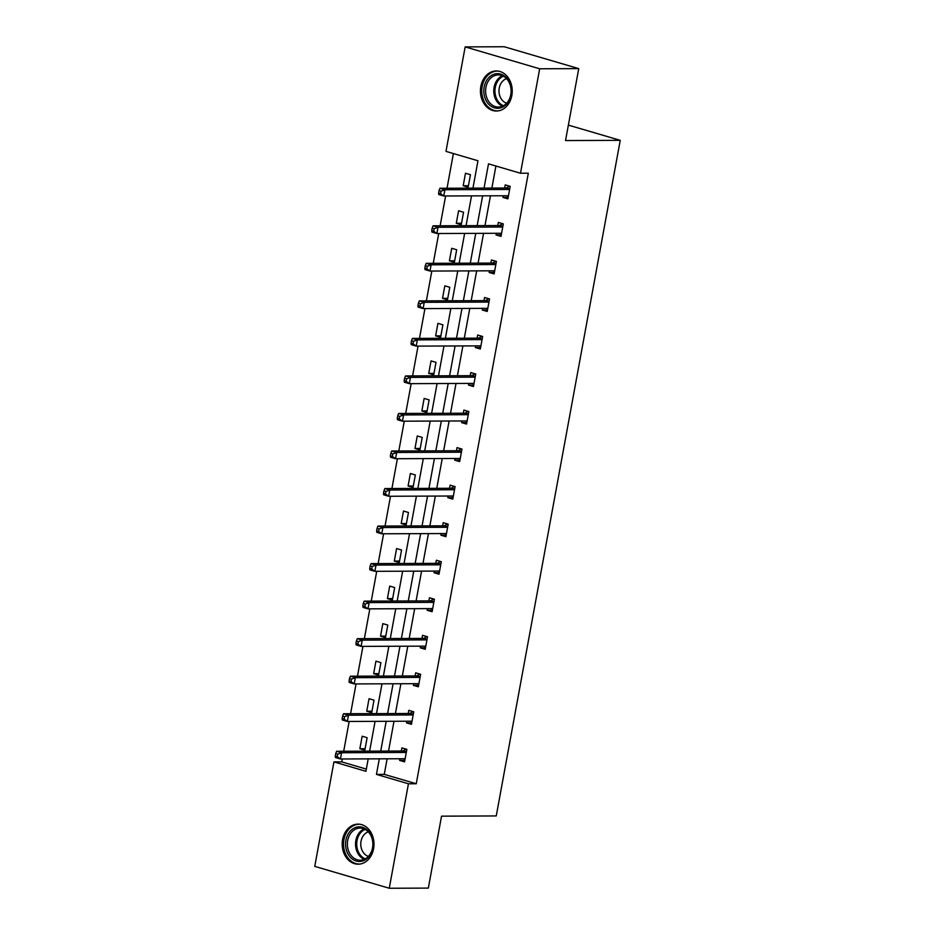 <?xml version="1.0" encoding="UTF-8"?>
<svg xmlns="http://www.w3.org/2000/svg" width="935" height="935" viewBox="0 0 935 935"><rect width="100%" height="100%" fill="white"/><g stroke="black" fill="none" stroke-linecap="round" stroke-linejoin="round"><path stroke-width="1.4" d="M511.831 95.545A20.044 15.907 89.8 0 1 496.403 111.031A20.044 15.907 89.8 0 1 480.835 86.441A20.044 15.907 89.8 0 1 496.251 70.955A20.044 15.907 89.8 0 1 511.831 95.545M373.591 848.711A20.044 15.907 89.8 0 1 358.175 864.197A20.044 15.907 89.8 0 1 342.596 839.607A20.044 15.907 89.8 0 1 358.023 824.121A20.044 15.907 89.8 0 1 373.591 848.711M472.946 188.145L477.972 160.762L445.983 151.376L465.162 46.902L504.234 46.75L578.742 68.617L565.535 140.554L620.244 140.344L496.251 815.939L441.542 816.162L428.335 888.098L389.264 888.25L314.756 866.383L333.935 761.908L365.924 771.305L368.203 758.881M342.28 758.986L341.742 761.885L333.935 761.908M453.393 153.55L447.024 188.251M445.609 195.988L440.14 225.779M438.725 233.516L433.256 263.319M431.83 271.056L426.36 300.848M424.946 308.585L419.476 338.388M418.05 346.114L412.58 375.917M411.166 383.654L405.697 413.445M404.271 421.182L398.813 450.986M397.387 458.723L391.917 488.514M390.503 496.251L385.033 526.054M383.607 533.78L378.137 563.583M376.723 571.32L371.253 601.112M369.828 608.849L364.369 638.652M362.944 646.389L357.474 676.18M356.06 683.917L350.59 713.721M349.164 721.446L343.694 751.249M465.162 46.902L539.67 68.781L520.491 173.244L488.502 163.847L484.05 188.099M578.742 68.617L539.67 68.781M620.244 140.344L568.375 125.115M501.277 234.919L496.041 234.942L501.008 236.403L503.299 223.886L498.332 222.425L497.759 225.557M496.041 234.942L496.345 233.294M487.497 309.988L482.261 310.011L487.228 311.46L489.531 298.955L484.564 297.494L483.979 300.626M482.261 310.011L482.565 308.351M473.729 385.056L468.482 385.068L473.449 386.529L475.751 374.023L470.784 372.562L470.212 375.683M468.482 385.068L468.786 383.42M459.95 460.113L454.714 460.137L459.681 461.598L461.972 449.08L457.005 447.631L456.432 450.752M454.714 460.137L455.006 458.489M446.17 535.182L440.934 535.206L445.901 536.667L448.192 524.149L443.225 522.688L442.652 525.821M440.934 535.206L441.238 533.558M432.391 610.251L427.155 610.274L432.122 611.724L434.413 599.218L429.445 597.757L428.873 600.889M427.155 610.274L427.459 608.627M418.611 685.32L413.375 685.343L418.342 686.793L420.645 674.287L415.678 672.826L415.093 675.958M413.375 685.343L413.679 683.684M404.843 760.389L399.596 760.4L404.563 761.861L406.865 749.356L401.898 747.895L401.325 751.015M399.596 760.4L399.899 758.753M495.912 166.033L491.868 188.075M490.454 195.812L484.984 225.604M483.559 233.341L478.089 263.144M476.675 270.869L471.205 300.673M469.779 308.41L464.309 338.201M462.895 345.938L457.425 375.741M456.011 383.479L450.541 413.27M449.116 421.007L443.646 450.81M442.232 458.536L436.762 488.339M435.336 496.076L429.866 525.867M428.452 533.605L422.982 563.408M421.568 571.145L416.098 600.936M414.673 608.673L409.203 638.476M407.789 646.202L402.319 676.005M400.893 683.742L395.423 713.534M394.009 721.271L388.539 751.074M387.125 758.811L384.262 774.367L416.25 783.752L528.31 173.209L520.491 173.244M411.727 722.848L406.491 722.872L411.458 724.333L413.749 711.815L408.782 710.355L408.209 713.487M406.491 722.872L406.795 721.224M425.507 647.78L420.271 647.803L425.238 649.264L427.529 636.747L422.562 635.297L421.989 638.418M420.271 647.803L420.563 646.155M439.286 572.723L434.039 572.734L439.006 574.195L441.308 561.69L436.341 560.229L435.768 563.349M434.039 572.734L434.343 571.086M453.054 497.654L447.818 497.677L452.785 499.126L455.088 486.621L450.121 485.16L449.536 488.292M447.818 497.677L448.122 496.017M466.834 422.585L461.598 422.608L466.565 424.058L468.856 411.552L463.889 410.091L463.316 413.223M461.598 422.608L461.902 420.96M480.613 347.516L475.377 347.539L480.345 349L482.635 336.483L477.668 335.022L477.095 338.154M475.377 347.539L475.681 345.892M494.393 272.447L489.157 272.471L494.124 273.932L496.415 261.414L491.448 259.965L490.875 263.086M489.157 272.471L489.449 270.823M508.173 197.39L502.925 197.402L507.892 198.863L510.194 186.357L505.227 184.896L504.655 188.028M502.925 197.402L503.229 195.754M416.25 783.752L408.443 783.787L389.264 888.25M369.617 751.144L375.087 721.353M376.513 713.615L381.983 683.812M383.397 676.075L388.867 646.284M390.281 638.547L395.75 608.743M397.176 601.018L402.646 571.215M404.06 563.478L409.53 533.686M410.956 525.949L416.426 496.146M417.84 488.409L423.31 458.617M424.724 450.88L430.193 421.077M431.619 413.352L437.089 383.549M438.503 375.812L443.973 346.02M445.399 338.283L450.869 308.48M452.283 300.743L457.753 270.951M459.167 263.214L464.637 233.411M466.062 225.686L471.532 195.882M379.306 758.834L376.454 774.39L408.443 783.787M482.635 195.836L477.166 225.639M475.751 233.376L470.282 263.167M468.856 270.905L463.386 300.708M461.972 308.433L456.502 338.236M455.076 345.973L449.606 375.765M448.192 383.502L442.722 413.305M441.308 421.042L435.839 450.834M434.413 458.571L428.943 488.374M427.529 496.099L422.059 525.902M420.633 533.64L415.163 563.431M413.749 571.168L408.279 600.971M406.865 608.708L401.395 638.5M399.97 646.237L394.5 676.04M393.086 683.765L387.616 713.569M386.19 721.306L380.72 751.097M341.742 761.885L366.321 769.096M470.457 174.693L468.154 187.199L463.187 185.738L465.49 173.232L470.457 174.693M463.561 212.222L461.271 224.727L456.303 223.278L458.594 210.761L463.561 212.222M456.677 249.75L454.387 262.267L449.419 260.807L451.71 248.301L456.677 249.75M449.793 287.29L447.491 299.796L442.524 298.347L444.826 285.829L449.793 287.29M442.898 324.819L440.607 337.336L435.64 335.875L437.931 323.358L442.898 324.819M436.014 362.359L433.711 374.865L428.744 373.404L431.047 360.898L436.014 362.359M429.118 399.888L426.827 412.393L421.86 410.944L424.151 398.427L429.118 399.888M422.234 437.416L419.944 449.934L414.976 448.473L417.267 435.967L422.234 437.416M415.35 474.957L413.048 487.462L408.081 486.001L410.383 473.496L415.35 474.957M408.455 512.485L406.164 525.002L401.197 523.542L403.488 511.024L408.455 512.485M401.571 550.025L399.268 562.531L394.301 561.07L396.604 548.564L401.571 550.025M394.675 587.554L392.384 600.06L387.417 598.61L389.708 586.093L394.675 587.554M387.791 625.083L385.5 637.6L380.533 636.139L382.824 623.633L387.791 625.083M380.907 662.623L378.605 675.128L373.638 673.667L375.94 661.162L380.907 662.623M374.012 700.151L371.721 712.669L366.754 711.208L369.044 698.69L374.012 700.151M367.128 737.692L364.825 750.197L359.858 748.736L362.161 736.231L367.128 737.692M384.262 774.367L376.454 774.39M365.106 748.713L359.858 748.736M371.99 711.184L366.754 711.208M378.874 673.656L373.638 673.667M385.769 636.116L380.533 636.139M392.653 598.587L387.417 598.61M399.549 561.058L394.301 561.07M406.433 523.518L401.197 523.542M413.317 485.99L408.081 486.001M420.212 448.449L414.976 448.473M427.096 410.921L421.86 410.944M433.992 373.392L428.744 373.404M440.876 335.852L435.64 335.875M447.76 298.323L442.524 298.347M454.655 260.783L449.419 260.807M461.539 223.255L456.303 223.278M468.435 185.726L463.187 185.738M406.351 752.126L402.576 751.015L336.612 751.272L341.579 752.733L406.293 752.476M337.71 754.183L341.579 752.733L340.433 758.986L335.466 757.537L335.268 756.099L337.255 756.684L337.71 754.183L335.723 753.598L335.268 756.099M405.135 758.729L340.433 758.986L337.255 756.684M402.576 751.015A2.571 1.519 106.4 0 0 403.184 750.828L406.117 749.134M404.972 759.629L403.756 758.741M336.612 751.272L335.723 753.598M413.247 714.597L409.46 713.487L343.507 713.744L348.475 715.205L413.176 714.948M344.606 716.654L348.475 715.205L347.317 721.458L342.35 719.997L342.163 718.571L344.15 719.155L344.606 716.654L342.619 716.07L342.163 718.571M412.031 721.201L347.317 721.458L344.15 719.155M409.46 713.487A2.571 1.519 106.4 0 0 410.079 713.3L413.013 711.605M411.867 722.101L410.64 721.212M343.507 713.744L342.619 716.07M420.131 677.057L416.344 675.947L350.391 676.215L355.358 677.665L420.06 677.408M351.49 679.114L355.358 677.665L354.213 683.929L349.246 682.468L349.047 681.031L351.034 681.615L351.49 679.114L349.503 678.529L349.047 681.031M418.915 683.672L354.213 683.929L351.034 681.615M416.344 675.947A2.571 1.519 106.4 0 0 416.963 675.771L419.897 674.065M418.751 684.56L417.524 683.672M350.391 676.215L349.503 678.529M363.364 860.749A17.344 13.768 89.8 0 1 346.184 849.19A17.344 13.768 89.8 0 1 355.323 827.557A17.344 13.768 89.8 0 1 372.516 839.116A17.344 13.768 89.8 0 1 363.364 860.749M356.41 828.784A16.059 12.739 -90.2 0 0 347.528 846.537A16.059 12.739 -90.2 0 0 360.197 860.212A16.059 12.739 -90.2 0 0 363.855 859.522A16.059 12.739 -90.2 0 0 372.726 841.769A16.059 12.739 -90.2 0 0 360.068 828.094A16.059 12.739 -90.2 0 0 356.41 828.784M368.402 856.378A12.646 10.04 89.8 0 1 360.77 844.434A12.646 10.04 89.8 0 1 367.876 832.01A12.646 10.04 89.8 0 1 368.308 831.858M359.94 824.261A19.915 15.801 -90.2 0 0 359.274 824.238A19.915 15.801 -90.2 0 0 354.727 825.102A19.915 15.801 -90.2 0 0 343.718 847.11A19.915 15.801 -90.2 0 0 359.426 864.069A19.915 15.801 -90.2 0 0 360.092 864.045M501.604 107.583A17.344 13.768 89.8 0 1 484.412 96.024A17.344 13.768 89.8 0 1 493.563 74.391A17.344 13.768 89.8 0 1 510.744 85.95A17.344 13.768 89.8 0 1 501.604 107.583M494.638 75.618A16.059 12.739 -90.2 0 0 485.756 93.371A16.059 12.739 -90.2 0 0 498.425 107.046A16.059 12.739 -90.2 0 0 502.083 106.356A16.059 12.739 -90.2 0 0 510.966 88.603A16.059 12.739 -90.2 0 0 498.297 74.929A16.059 12.739 -90.2 0 0 494.638 75.618M506.641 103.212A12.646 10.04 89.8 0 1 498.998 91.268A12.646 10.04 89.8 0 1 506.104 78.844A12.646 10.04 89.8 0 1 506.536 78.692M498.168 71.095A19.915 15.801 -90.2 0 0 497.502 71.072A19.915 15.801 -90.2 0 0 492.967 71.937A19.915 15.801 -90.2 0 0 481.957 93.944A19.915 15.801 -90.2 0 0 497.654 110.903A19.915 15.801 -90.2 0 0 498.32 110.879M427.014 639.528L423.239 638.418L357.275 638.675L362.242 640.136L426.956 639.879M358.385 641.585L362.242 640.136L361.097 646.389L356.13 644.928L355.931 643.502L357.918 644.086L358.385 641.585L356.399 641.001L355.931 643.502M425.811 646.132L361.097 646.389L357.918 644.086M423.239 638.418A2.571 1.519 106.4 0 0 423.859 638.231L426.781 636.536M425.647 647.032L424.42 646.143M357.275 638.675L356.399 641.001M433.91 601.988L430.123 600.878L364.171 601.147L369.138 602.607L433.84 602.35M365.269 604.045L369.138 602.607L367.993 608.86L363.025 607.399L362.827 605.973L364.814 606.546L365.269 604.045L363.283 603.461L362.827 605.973M432.695 608.603L367.993 608.86L364.814 606.546M430.123 600.878A2.571 1.519 106.4 0 0 430.743 600.702L433.676 598.996M432.531 609.491L431.304 608.603M364.171 601.147L363.283 603.461M440.794 564.459L437.019 563.349L371.055 563.606L376.022 565.067L440.736 564.81M372.153 566.517L376.022 565.067L374.877 571.32L369.909 569.871L369.711 568.433L371.698 569.018L372.153 566.517L370.167 565.932L369.711 568.433M439.579 571.063L374.877 571.32L371.698 569.018M437.019 563.349A2.571 1.519 106.4 0 0 437.627 563.162L440.56 561.467M439.415 571.963L438.199 571.075M371.055 563.606L370.167 565.932M447.69 526.931L443.903 525.821L377.95 526.078L382.918 527.539L447.62 527.282M379.049 528.988L382.918 527.539L381.76 533.792L376.793 532.331L376.606 530.905L378.593 531.489L379.049 528.988L377.062 528.404L376.606 530.905M446.474 533.534L381.76 533.792L378.593 531.489M443.903 525.821A2.571 1.519 106.4 0 0 444.522 525.634L447.456 523.939M446.311 534.434L445.083 533.546M377.95 526.078L377.062 528.404M454.574 489.391L450.787 488.28L384.834 488.549L389.801 489.998L454.503 489.741M385.933 491.448L389.801 489.998L388.656 496.263L383.689 494.802L383.49 493.364L385.477 493.949L385.933 491.448L383.946 490.863L383.49 493.364M453.358 496.006L388.656 496.263L385.477 493.949M450.787 488.28A2.571 1.519 106.4 0 0 451.406 488.105L454.34 486.399M453.194 496.894L451.967 496.006M384.834 488.549L383.946 490.863M461.458 451.862L457.683 450.752L391.718 451.009L396.685 452.47L461.399 452.213M392.829 453.919L396.685 452.47L395.54 458.723L390.573 457.262L390.374 455.836L392.361 456.42L392.829 453.919L390.842 453.335L390.374 455.836M460.254 458.466L395.54 458.723L392.361 456.42M457.683 450.752A2.571 1.519 106.4 0 0 458.302 450.565L461.224 448.87M460.09 459.365L458.863 458.477M391.718 451.009L390.842 453.335M468.353 414.322L464.566 413.212L398.614 413.48L403.581 414.941L468.283 414.684M399.712 416.379L403.581 414.941L402.436 421.194L397.468 419.733L397.27 418.307L399.257 418.88L399.712 416.379L397.726 415.794L397.27 418.307M467.138 420.937L402.436 421.194L399.257 418.88M464.566 413.212A2.571 1.519 106.4 0 0 465.186 413.036L468.119 411.33M466.974 421.825L465.747 420.937M398.614 413.48L397.726 415.794M475.237 376.793L471.462 375.683L405.498 375.94L410.465 377.401L475.179 377.144M406.596 378.85L410.465 377.401L409.32 383.654L404.352 382.205L404.154 380.767L406.141 381.351L406.596 378.85L404.61 378.266L404.154 380.767M474.022 383.397L409.32 383.654L406.141 381.351M471.462 375.683A2.571 1.519 106.4 0 0 472.07 375.496L475.003 373.801M473.858 384.297L472.642 383.408M405.498 375.94L404.61 378.266M482.133 339.265L478.346 338.154L412.393 338.412L417.361 339.873L482.063 339.615M413.492 341.322L417.361 339.873L416.204 346.125L411.236 344.664L411.049 343.238L413.036 343.823L413.492 341.322L411.505 340.737L411.049 343.238M480.917 345.868L416.204 346.125L413.036 343.823M478.346 338.154A2.571 1.519 106.4 0 0 478.965 337.967L481.899 336.273M480.754 346.768L479.526 345.88M412.393 338.412L411.505 340.737M489.017 301.725L485.23 300.614L419.277 300.883L424.245 302.332L488.947 302.075M420.376 303.781L424.245 302.332L423.099 308.597L418.132 307.136L417.933 305.698L419.92 306.283L420.376 303.781L418.389 303.197L417.933 305.698M487.801 308.34L423.099 308.597L419.92 306.283M485.23 300.614A2.571 1.519 106.4 0 0 485.849 300.439L488.783 298.732M487.638 309.228L486.41 308.34M419.277 300.883L418.389 303.197M495.901 264.196L492.126 263.086L426.161 263.343L431.128 264.804L495.842 264.547M427.272 266.253L431.128 264.804L429.983 271.056L425.016 269.596L424.817 268.17L426.804 268.754L427.272 266.253L425.285 265.669L424.817 268.17M494.697 270.799L429.983 271.056L426.804 268.754M492.126 263.086A2.571 1.519 106.4 0 0 492.745 262.899L495.667 261.204M494.533 271.699L493.306 270.811M426.161 263.343L425.285 265.669M502.796 226.656L499.009 225.545L433.057 225.814L438.024 227.275L502.726 227.018M434.156 228.713L438.024 227.275L436.879 233.528L431.912 232.067L431.713 230.641L433.7 231.214L434.156 228.713L432.169 228.128L431.713 230.641M501.581 233.271L436.879 233.528L433.7 231.214M499.009 225.545A2.571 1.519 106.4 0 0 499.629 225.37L502.562 223.664M501.417 234.171L500.19 233.271M433.057 225.814L432.169 228.128M509.68 189.127L505.905 188.017L439.941 188.274L444.908 189.735L509.622 189.478M441.039 191.184L444.908 189.735L443.763 195.988L438.796 194.538L438.597 193.101L440.584 193.685L441.039 191.184L439.053 190.6L438.597 193.101M508.465 195.742L443.763 195.988L440.584 193.685M505.905 188.017A2.571 1.519 106.4 0 0 506.513 187.83L509.446 186.135M508.301 196.631L507.086 195.742M439.941 188.274L439.053 190.6M406.421 751.775L403.184 750.828M413.305 714.246L410.079 713.3M420.189 676.718L416.963 675.771M364.264 859.347A16.059 12.739 89.8 0 1 355.522 844.165A16.059 12.739 89.8 0 1 364.136 828.924M365.117 829.392A15.533 12.33 -90.2 0 0 356.714 844.165A15.533 12.33 -90.2 0 0 365.234 858.879M502.492 106.181A16.059 12.739 89.8 0 1 493.762 90.999A16.059 12.739 89.8 0 1 502.375 75.758M503.346 76.226A15.533 12.33 -90.2 0 0 494.954 90.999A15.533 12.33 -90.2 0 0 503.462 105.713M427.085 639.178L423.859 638.231M433.969 601.649L430.743 600.702M440.864 564.109L437.627 563.162M447.748 526.58L444.522 525.634M454.632 489.052L451.406 488.105M461.528 451.511L458.302 450.565M468.412 413.983L465.186 413.036M475.307 376.443L472.07 375.496M482.191 338.914L478.965 337.967M489.075 301.386L485.849 300.439M495.971 263.845L492.745 262.899M502.855 226.317L499.629 225.37M509.75 188.788L506.513 187.83"/></g></svg>
